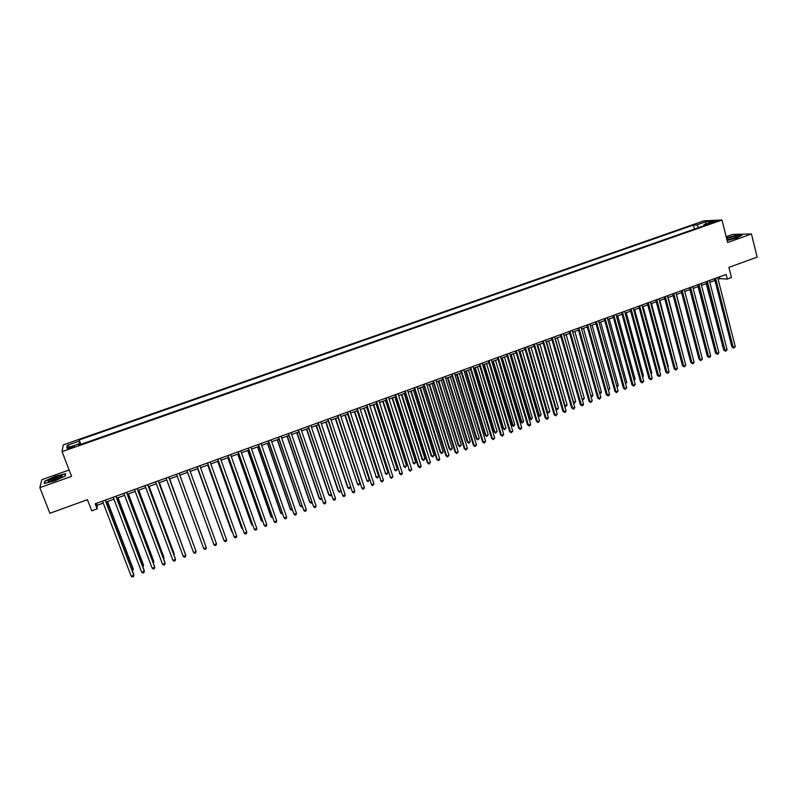 <?xml version="1.0" encoding="UTF-8"?>
<svg xmlns="http://www.w3.org/2000/svg" width="797" height="797" viewBox="0 0 797 797"><rect width="100%" height="100%" fill="white"/><g stroke="black" fill="none" stroke-linecap="round" stroke-linejoin="round"><path stroke-width="1.2" d="M70.933 448.083C73.752 447.017 74.858 446.37 74.26 446.131L71.102 446.908C68.283 447.974 67.177 448.621 67.765 448.86L70.933 448.083M69.14 469.991L41.823 479.694L39.85 487.674L49.912 513.268L87.431 499.689L91.725 510.817L97.134 508.845L97.164 505.308L103.251 503.086M703.881 220.829L63.282 444.875L62.046 451.65L721.982 220.022L703.881 220.829M721.982 220.022L727.621 242.497L751.451 233.999L732.672 234.398L726.167 236.709M751.451 233.999L757.15 257.132L728.886 267.374L731.447 277.535L727.302 279.05L726.137 274.427L95.192 503.794L97.134 508.845M711.831 222.233L708.672 223.728L716.214 221.267L711.831 222.233L712.04 223.08M79.272 444.915L78.764 443.869L78.634 445.134L707.457 224.515L704.03 224.654L703.721 225.83M78.764 443.869L66.789 448.073L67.237 445.314L79.042 441.179L79.172 439.954L693.42 225.053L696.727 224.933L705.813 221.745L713.205 221.436L704.03 224.654M695.004 228.888L80.756 444.387M39.85 487.674L71.591 476.357L62.046 451.65M718.127 279.289L719.83 278.671L727.302 279.05M106.111 502.05L113.951 499.191M116.77 498.165L124.601 495.316M127.39 494.299L135.221 491.45M137.961 490.454L145.781 487.605M148.491 486.618L156.302 483.779M158.982 482.803L166.782 479.963M169.422 479.007L177.213 476.168M179.823 475.221L187.594 472.392M190.194 471.445L197.915 468.636M200.535 467.68L208.196 464.89M210.826 463.934L218.438 461.164M221.078 460.198L228.639 457.448M231.289 456.482L238.791 453.752M241.461 452.786L248.903 450.076M251.583 449.1L258.975 446.41M261.675 445.423L269.007 442.753M271.717 441.777L279 439.117M281.72 438.131L288.942 435.501M291.682 434.504L298.855 431.894M301.595 430.898L308.728 428.298M311.478 427.302L318.551 424.721M321.321 423.715L328.344 421.165M331.124 420.149L338.097 417.608L359.935 483.48L358.53 485.164L357.584 484.367L359.935 483.48M340.887 416.592L347.801 414.081M350.61 413.055L357.474 410.555M360.294 409.538L367.108 407.048M369.938 406.022L376.702 403.561M379.541 402.525L386.266 400.084M389.105 399.048L395.78 396.617M398.639 395.571L405.265 393.16M408.134 392.124L414.709 389.723M417.588 388.677L424.114 386.306M427.003 385.25L433.478 382.899M436.377 381.843L442.813 379.502M445.722 378.436L452.108 376.114M455.027 375.048L461.373 372.747M464.302 371.681L470.589 369.39M473.528 368.314L479.774 366.042M482.723 364.966L488.93 362.715M491.888 361.639L498.045 359.397M501.014 358.311L507.121 356.09M510.1 355.004L516.167 352.802M519.156 351.706L525.183 349.514M528.182 348.428L534.159 346.257M537.158 345.161L543.096 342.999M546.114 341.903L552.002 339.751M555.031 338.655L560.879 336.523M563.907 335.427L569.716 333.305M572.754 332.2L578.512 330.107M581.571 328.992L587.289 326.909M590.348 325.804L596.026 323.731M599.095 322.616L604.734 320.563M607.812 319.448L613.401 317.405M616.489 316.289L622.039 314.267M625.137 313.141L630.646 311.129M633.745 310.003L639.214 308.011M642.332 306.885L647.762 304.902M650.88 303.767L656.27 301.804M659.398 300.668L664.748 298.726M667.876 297.58L673.186 295.647M676.334 294.501L681.604 292.589M684.753 291.443L689.983 289.53M693.141 288.384L698.331 286.492M701.499 285.346L706.66 283.463M709.828 282.307L714.949 280.454M719.372 276.888L719.83 278.671M96.417 503.345L97.164 505.308M698.79 227.563L696.727 224.933M694.406 228.908L693.42 225.053M80.776 444.168L79.172 439.954M79.042 441.179L80.118 444.616M705.594 224.106L705.813 221.745M67.237 445.314L70.076 446.918M727.123 240.505L736.936 237.895L742.027 235.115L736.388 235.235L726.466 237.885M44.233 483.51L54.555 480.95L65.294 476.018L65.633 473.707L55.451 476.257L44.781 481.129L44.233 483.51M45.05 481.806L44.781 481.129M44.682 483.4L45.18 481.249L55.451 476.257M714.491 278.661L731.915 347.004L733.16 347.203L715.596 278.253M735.203 346.426L734.515 347.761L733.698 348.07L733.16 347.203L735.203 346.426L717.669 277.505M733.698 348.07L731.915 347.004M706.222 283.622L722.59 345.539M722.68 345.918L722.102 345.46M726.994 239.987L734.635 238.114L737.604 236.51C736.408 236.012 733.25 236.579 728.119 238.213L726.685 238.771M735.99 237.586L727.053 239.977M726.515 238.104L736.279 235.494L741.519 235.394M61.08 477.283L62.106 476.118C59.217 475.889 54.893 477.273 49.115 480.262C47.521 481.358 47.671 481.796 49.573 481.587L61.08 477.283M60.602 477.582L60.393 477.542C57.583 477.831 54.425 478.917 50.928 480.83M55.521 476.526L65.384 474.066L65.085 476.108M706.192 281.67L723.756 350.102L724.991 350.311L707.288 281.271M727.033 349.534L726.356 350.869L725.539 351.178L724.991 350.311L727.033 349.534L709.37 280.524M725.539 351.178L723.756 350.102M697.873 284.698L715.567 353.22L716.792 353.43L698.949 284.31M718.844 352.643L718.167 353.988L717.34 354.296L716.792 353.43L718.844 352.643L701.041 283.553M717.34 354.296L715.567 353.22M689.515 287.737L707.357 356.349L708.563 356.558L690.581 287.348M710.625 355.781L709.948 357.116L709.121 357.425L708.563 356.558L710.625 355.781L692.683 286.591M709.121 357.425L707.357 356.349M681.136 290.785L699.108 359.477L700.294 359.706L682.182 290.407M702.366 358.919L700.872 360.573L700.294 359.706L702.366 358.919L684.284 289.64M700.872 360.573L699.108 359.477M698.052 286.601L714.371 348.568M689.853 289.58L706.122 351.607M692.812 357.225L676.454 294.462M672.718 293.844L690.83 362.625L692.005 362.854L673.744 293.465M694.087 362.067L693.41 363.412L692.583 363.721L692.005 362.854L694.087 362.067L675.856 292.698M692.583 363.721L690.83 362.625M684.484 360.383L668.155 297.48M664.27 296.922L682.521 365.793L683.687 366.022L665.286 296.544M685.769 365.235L684.274 366.889L683.687 366.022L685.769 365.235L667.408 295.777M684.274 366.889L682.521 365.793M676.125 363.552L659.826 300.509M676.553 363.392L676.245 364.01M655.782 300.001L674.182 368.961L675.328 369.2L656.788 299.632M677.42 368.413L675.926 370.067L675.328 369.2L677.42 368.413L658.91 298.865M675.926 370.067L674.182 368.961M667.737 366.73L668.324 366.51L651.468 303.557M668.324 366.51L667.906 367.357M647.274 303.099L665.814 372.149L666.95 372.398L648.26 302.74M669.042 371.591L668.384 372.936L667.547 373.255L666.95 372.398L669.042 371.591L650.392 301.963M667.547 373.255L665.814 372.149M659.318 369.928L660.055 369.639L643.079 306.606M660.055 369.639L659.537 370.725M638.726 306.197L657.405 375.337L658.531 375.596L639.702 305.849M660.633 374.799L659.986 376.134L659.139 376.453L658.531 375.596L660.633 374.799L641.844 305.072M659.139 376.453L657.405 375.337M630.148 309.316L648.977 378.545L650.083 378.814L631.104 308.977M652.195 378.007L651.548 379.352L650.701 379.671L650.083 378.814L652.195 378.007L633.256 308.19M650.701 379.671L648.977 378.545M621.54 312.454L640.509 381.763L641.605 382.042L622.477 312.105M643.727 381.225L642.233 382.899L641.605 382.042L643.727 381.225L624.639 311.328M642.233 382.899L640.509 381.763M612.903 315.592L632.011 385.001L633.087 385.28L613.82 315.253M635.219 384.463L633.735 386.137L633.087 385.28L635.219 384.463L615.991 314.466M633.735 386.137L632.011 385.001M604.226 318.74L623.483 388.239L624.549 388.528L605.132 318.411M626.681 387.711L625.197 389.384L624.549 388.528L626.681 387.711L607.304 317.624M625.197 389.384L623.483 388.239M595.518 321.908L614.925 391.496L615.971 391.785L596.405 321.589M618.113 390.968L616.629 392.642L615.971 391.785L618.113 390.968L598.587 320.793M616.629 392.642L614.925 391.496M586.771 325.086L606.338 394.764L607.364 395.063L587.648 324.768M609.516 394.246L608.898 395.591L608.031 395.92L607.364 395.063L609.516 394.246L589.84 323.971M608.031 395.92L606.338 394.764M578.004 328.274L597.71 398.042L598.726 398.351L578.851 327.965M600.888 397.534L599.404 399.197L598.726 398.351L600.888 397.534L581.053 327.168M599.404 399.197L597.71 398.042M569.188 331.482L589.053 401.339L590.049 401.648L570.024 331.173M592.221 400.821L590.736 402.505L590.049 401.648L592.221 400.821L572.236 330.376M590.736 402.505L589.053 401.339M560.351 334.69L580.355 404.647L581.342 404.966L561.168 334.401M583.524 404.139L582.916 405.484L582.039 405.812L581.342 404.966L583.524 404.139L563.389 333.594M582.039 405.812L580.355 404.647M551.474 337.918L571.638 407.964L572.605 408.293L552.271 337.629M574.786 407.456L574.189 408.801L573.312 409.13L572.605 408.293L574.786 407.456L554.503 336.822M573.312 409.13L571.638 407.964M542.568 341.156L562.881 411.292L563.828 411.631L543.345 340.877M566.029 410.794L565.432 412.139L564.545 412.467L563.828 411.631L566.029 410.794L545.576 340.06M564.545 412.467L562.881 411.292M650.87 373.126L651.767 372.787L634.661 309.674M651.767 372.787L651.139 374.102M642.392 376.343L643.448 375.945L626.203 312.753M643.448 375.945L642.661 377.33M633.874 379.571L635.089 379.113L617.725 315.841M635.089 379.113L634.143 380.558M625.326 382.819L626.711 382.291L609.207 318.939M626.711 382.291L625.605 383.795M616.748 386.067L618.293 385.489L600.659 322.048M618.293 385.489L617.027 387.053M608.141 389.334L609.844 388.687L592.081 325.166M609.844 388.687L608.42 390.321M599.503 392.612L601.366 391.905L583.464 328.304M601.366 391.905L600.759 393.23L599.752 393.509M590.826 395.9L592.858 395.133L574.816 331.452M592.858 395.133L592.251 396.458L591.045 396.667M591.404 396.776L590.896 396.149M563.967 335.398L582.179 399.187L584.321 398.37L566.149 334.61M582.099 399.158L582.268 399.735M584.321 398.37L582.866 400.024M555.25 338.576L573.591 402.435L575.743 401.628L557.432 337.779M573.322 402.355L574.288 403.272L573.451 402.774M575.743 401.628L574.288 403.272M546.503 341.754L564.983 405.703L567.135 404.886L548.695 340.957M564.515 405.543L565.691 406.54L564.595 405.832M567.135 404.886L565.691 406.54M537.716 344.952L556.336 408.981L558.498 408.164L539.918 344.155M555.658 408.751L557.053 409.817L555.698 408.891M558.498 408.164L557.053 409.817M533.621 344.414L554.094 414.639L555.021 414.978L534.379 344.135M557.233 414.141L555.758 415.825L555.021 414.978L557.233 414.141L536.63 343.318M555.758 415.825L554.094 414.639M524.635 347.671L545.268 417.997L546.184 418.345L525.382 347.402M548.396 417.498L547.808 418.843L546.921 419.182L546.184 418.345L548.396 417.498L527.634 346.585M546.921 419.182L545.268 417.997M515.629 350.949L536.411 421.364L537.308 421.723L516.356 350.69M539.529 420.876L538.065 422.559L537.308 421.723L539.529 420.876L518.618 349.863M538.065 422.559L536.411 421.364M506.573 354.247L527.514 424.741L528.401 425.11L507.29 353.988M530.633 424.263L530.055 425.608L529.158 425.947L528.401 425.11L530.633 424.263L509.552 353.161M529.158 425.947L527.514 424.741M528.899 348.169L547.659 412.278L549.83 411.451L531.111 347.362M549.83 411.451L548.386 413.105M519.325 351.646L538.065 415.237L538.951 415.576L541.133 414.749L522.264 350.58M520.052 351.387L539.679 416.413L538.065 415.237M541.133 414.749L539.679 416.413M510.459 354.874L529.328 418.555L530.204 418.893L532.396 418.066L513.388 353.808M511.166 354.615L530.951 419.72L529.328 418.555M532.396 418.066L530.951 419.72M501.562 358.112L520.571 421.872L521.427 422.231L523.629 421.394L504.481 357.056M502.249 357.863L522.184 423.048L520.571 421.872M523.629 421.394L522.184 423.048M497.487 357.544L518.598 428.138L519.465 428.507L498.185 357.295M521.696 427.66L521.128 429.005L520.232 429.344L519.465 428.507L521.696 427.66L500.466 356.468M520.232 429.344L518.598 428.138M492.626 361.37L511.784 425.209L512.62 425.568L514.822 424.731L495.535 360.314M493.293 361.121L513.378 426.395L511.784 425.209M514.822 424.731L513.378 426.395M488.372 360.862L509.632 431.546L510.488 431.924L489.049 360.613M512.73 431.067L511.266 432.761L510.488 431.924L512.73 431.067L491.331 359.786M511.266 432.761L509.632 431.546M483.659 364.627L502.957 428.557L503.774 428.925L505.985 428.079L486.559 363.581M484.307 364.398L503.774 428.925L504.551 429.742L502.957 428.557M505.985 428.079L504.551 429.742M479.216 364.189L500.636 434.963L501.472 435.351L479.874 363.95M503.734 434.495L502.259 436.188L501.472 435.351L503.734 434.495L482.165 363.113M502.259 436.188L500.636 434.963M474.653 367.905L494.09 431.914L494.897 432.293L497.119 431.446L477.542 366.859M475.281 367.676L494.897 432.293L495.684 433.11L494.09 431.914M497.119 431.446L495.684 433.11M470.021 367.527L491.61 438.4L492.426 438.798L470.658 367.297M494.688 437.932L493.233 439.625L492.426 438.798L494.688 437.932L472.97 366.461M493.233 439.625L491.61 438.4M465.617 371.203L485.194 435.282L485.991 435.67L488.222 434.823L468.497 370.147M466.225 370.974L485.991 435.67L486.778 436.487L485.194 435.282M488.222 434.823L486.778 436.487M460.796 370.884L482.544 441.847L483.351 442.255L461.413 370.665M485.622 441.389L484.158 443.082L483.351 442.255L485.622 441.389L463.724 369.818M484.158 443.082L482.544 441.847M456.542 374.5L476.267 438.669L477.044 439.057L479.286 438.211L459.411 373.454M457.139 374.281L477.044 439.057L477.851 439.874L476.267 438.669M479.286 438.211L477.851 439.874M451.53 374.251L473.448 445.304L474.235 445.722L452.128 374.032M476.516 444.856L475.052 446.549L474.235 445.722L476.516 444.856L454.459 373.185M475.052 446.549L473.448 445.304M447.436 377.818L467.311 442.066L468.068 442.465L470.31 441.618L450.295 376.772M448.004 377.609L468.068 442.465L468.885 443.281L467.311 442.066M470.31 441.618L468.885 443.281M442.235 377.629L464.312 448.781L465.079 449.199L442.813 377.419M467.371 448.332L465.916 450.026L465.079 449.199L467.371 448.332L445.144 376.573M465.916 450.026L464.312 448.781M438.29 381.145L458.315 445.473L459.052 445.882L461.304 445.025L441.139 380.109M438.848 380.946L459.052 445.882L459.879 446.699L458.315 445.473M461.304 445.025L459.879 446.699M432.901 381.026L455.147 452.268L455.894 452.696L433.458 380.827M458.195 451.819L456.731 453.523L455.894 452.696L458.195 451.819L435.8 379.97M456.731 453.523L455.147 452.268M429.105 384.483L449.279 448.9L450.006 449.319L452.268 448.462L431.954 383.447M429.643 384.293L450.006 449.319L450.843 450.126L449.279 448.9M452.268 448.462L450.843 450.126M423.526 384.433L445.941 455.774L446.669 456.203L424.064 384.244M448.98 455.326L447.525 457.03L446.669 456.203L448.98 455.326L426.415 383.387M447.525 457.03L445.941 455.774M419.899 387.84L440.213 452.337L440.92 452.766L443.192 451.899L422.729 386.804M420.417 387.651L440.92 452.766L441.767 453.573L440.213 452.337M443.192 451.899L441.767 453.573M414.111 387.86L436.696 459.281L437.404 459.73L414.629 387.671M439.725 458.853L439.197 460.198L438.27 460.546L437.404 459.73L439.725 458.853L416.99 386.804M438.27 460.546L436.696 459.281M410.644 391.207L431.117 455.784L431.805 456.223L434.086 455.356L413.464 390.181M411.142 391.028L431.805 456.223L432.661 457.03L431.117 455.784M434.086 455.356L432.661 457.03M404.667 391.287L427.421 462.818L428.109 463.266L405.165 391.108M430.44 462.38L428.985 464.083L428.109 463.266L430.44 462.38L407.536 390.251M428.985 464.083L427.421 462.818M401.359 394.585L421.982 459.251L422.649 459.69L424.94 458.823L404.169 393.559M401.837 394.415L422.649 459.69L423.516 460.497L421.982 459.251M424.94 458.823L423.516 460.497M395.182 394.734L418.106 466.355L418.784 466.823L395.661 394.565M421.115 465.926L420.597 467.281L419.67 467.63L418.784 466.823L421.115 465.926L398.042 393.698M419.67 467.63L418.106 466.355M392.034 397.982L413.464 463.177L415.765 462.3L394.834 396.956M392.493 397.813L413.464 463.177L414.34 463.984L412.816 462.728M415.765 462.3L414.34 463.984M385.658 398.201L409.409 470.379L386.117 398.032M411.76 469.493L410.306 471.196L409.409 470.379L411.76 469.493L388.508 397.165M410.306 471.196L408.751 469.911M382.68 401.389L404.238 466.673L406.55 465.797L385.469 400.373M383.118 401.23L404.238 466.673L405.135 467.48L403.611 466.215M406.55 465.797L405.135 467.48M376.094 401.678L400.004 473.966L376.533 401.519M402.355 473.069L401.857 474.414L400.911 474.773L400.004 473.966L402.355 473.069L378.934 400.642M400.911 474.773L399.367 473.488M373.285 404.806L394.983 470.19L397.305 469.303L376.064 403.79M373.703 404.647L394.983 470.19L395.88 470.987L394.366 469.722M397.305 469.303L395.88 470.987M366.5 405.165L390.56 477.552L366.909 405.015M392.921 476.656L391.486 478.359L390.56 477.552L392.921 476.656L369.32 404.139M391.486 478.359L389.942 477.064M363.85 408.243L385.688 473.717L388.009 472.83L366.62 407.227M364.249 408.094L385.688 473.717L386.595 474.514L385.09 473.239M388.009 472.83L386.595 474.514M356.857 408.672L381.076 481.159L357.255 408.522M383.457 480.262L382.012 481.966L381.076 481.159L383.457 480.262L359.676 407.646M382.012 481.966L380.478 480.671M354.376 411.68L376.353 477.254L378.695 476.367L357.136 410.684M354.755 411.551L376.353 477.254L377.28 478.051L375.776 476.775M378.695 476.367L377.28 478.051M347.183 412.188L371.561 484.785L347.552 412.049M373.942 483.879L372.508 485.592L371.561 484.785L373.942 483.879L349.983 411.172M344.872 415.147L366.989 480.8L369.33 479.914L347.622 414.141M345.231 415.018L366.989 480.8L367.925 481.597L369.33 479.914M337.47 415.715L362.007 488.422L337.818 415.596M364.398 487.505L363.92 488.86L362.964 489.219L362.007 488.422L364.398 487.505L340.259 414.709M335.328 418.624L357.584 484.367L335.667 418.495M327.706 419.262L352.413 492.068L328.045 419.142M354.814 491.161L354.336 492.506L353.38 492.865L352.413 492.068L354.814 491.161L330.486 418.256M325.744 422.111L347.622 487.445L348.14 487.953L350.381 487.106M326.063 421.992L348.14 487.953L349.096 488.74L350.431 487.256M317.913 422.828L342.78 495.734L318.222 422.709M345.191 494.817L344.722 496.162L343.756 496.531L342.78 495.734L345.191 494.817L320.683 421.822M316.12 425.608L338.157 491.032L338.665 491.55L340.757 490.753M316.419 425.498L338.665 491.55L339.632 492.337L340.877 491.111M308.08 426.405L333.106 499.42L308.369 426.295M335.527 498.494L335.069 499.839L334.102 500.207L333.106 499.42L335.527 498.494L310.84 425.399M306.466 429.125L328.663 494.638L329.151 495.156L331.094 494.419M306.745 429.025L329.151 495.156L330.127 495.943L331.283 494.977M298.208 429.991L323.393 503.106L298.476 429.892M325.824 502.19L325.375 503.535L324.399 503.903L323.393 503.106L325.824 502.19L300.957 428.995M296.763 432.651L319.129 498.255L319.597 498.783L321.39 498.095M297.022 432.562L319.597 498.783L320.583 499.56L321.659 498.862M288.295 433.598L313.649 506.822L288.534 433.508M316.09 505.886L315.642 507.241L314.666 507.609L313.649 506.822L316.09 505.886L291.025 432.602M287.03 436.198L309.555 501.881L310.003 502.419L311.657 501.791M287.269 436.108L310.003 502.419L311.009 503.196L311.986 502.768M278.342 437.214L303.856 510.548L278.561 437.135M306.307 509.612L305.869 510.957L304.882 511.335L303.856 510.548L306.307 509.612L281.062 436.228M277.256 439.755L299.951 505.527L300.369 506.075L301.874 505.497M277.466 439.675L300.369 506.075L301.386 506.852L302.232 506.533M268.34 440.851L294.033 514.284L268.549 440.771M296.494 513.348L296.056 514.693L295.069 515.071L294.033 514.284L296.494 513.348L271.05 439.864M267.443 443.331L290.297 509.183L290.706 509.741L292.051 509.223M267.633 443.262L290.706 509.741L292.409 510.259M258.308 444.497L284.16 518.04L258.487 444.427M286.631 517.094L286.203 518.448L285.216 518.817L284.16 518.04L286.631 517.094L261.008 443.521M257.59 446.918L280.614 512.85L281.002 513.417L282.198 512.969M257.76 446.848L281.002 513.417L282.556 513.995M248.236 448.163L274.258 521.806L248.385 448.103M276.738 520.859L276.31 522.214L275.324 522.593L274.258 521.806L276.738 520.859L250.916 447.187M247.698 450.514L270.89 516.536L271.259 517.114L272.295 516.715M247.847 450.464L271.259 517.114L272.664 517.751M238.114 451.839L264.305 525.592L238.243 451.789M266.796 524.645L266.377 525.99L265.391 526.369L264.305 525.592L266.796 524.645L240.784 450.863M237.765 454.131L261.127 520.242L261.476 520.83L262.362 520.491M237.885 454.081L261.476 520.83L262.721 521.527M227.952 455.535L254.323 529.387L228.062 455.495M256.823 528.441L256.415 529.786L255.409 530.164L254.323 529.387L256.823 528.441L230.612 454.569M227.793 457.757L251.324 523.958L252.38 524.277M227.892 457.717L251.653 524.556L252.729 525.323M217.75 459.241L244.29 533.213L217.84 459.211M246.801 532.257L246.403 533.601L245.396 533.98L244.29 533.213L246.801 532.257L220.4 458.275M217.78 461.403L241.481 527.684L242.358 528.072M217.86 461.373L241.79 528.291L242.657 528.899M207.509 462.967L234.218 537.039L207.569 462.937M236.739 536.082L236.34 537.427L235.334 537.816L234.218 537.039L236.739 536.082L210.139 462.011M207.718 465.059L231.598 531.44L232.306 531.888M207.778 465.04L232.515 532.476M197.218 466.703L224.106 540.884L197.257 466.693M226.637 539.928L226.248 541.273L225.242 541.651L224.106 540.884L226.637 539.928L199.838 465.747M197.626 468.736L222.204 535.723M197.666 468.726L222.323 536.082M186.887 470.459L213.955 544.749L186.906 470.449M216.495 543.783L216.117 545.128L215.1 545.517L213.955 544.749L216.495 543.783L189.497 469.513M212.102 539.699L187.504 472.422L212.052 539.569M203.763 548.625L204.919 549.392L205.935 549.003L206.313 547.659L179.116 473.288L206.313 547.659L203.763 548.625L176.506 474.235M204.231 541.811L179.863 475.201L204.231 541.811M168.685 477.074L196.092 551.544L193.532 552.52L166.065 478.031M168.715 477.064L195.873 550.876L195.723 552.899L194.697 553.287L193.532 552.52M194.209 546.343L169.651 478.917M194.309 546.612L169.622 478.927M158.214 480.88L185.821 555.459L183.25 556.436L155.584 481.836M158.264 480.86L185.631 554.772L185.462 556.804L184.426 557.193L183.25 556.436M183.948 550.229L159.4 482.653M184.137 550.737L159.35 482.673M147.694 484.706L175.509 559.374L172.929 560.361L145.054 485.662M147.774 484.676L175.34 558.687L175.151 560.719L174.125 561.118L172.929 560.361M173.646 554.134L174.015 553.267L149.109 486.399M173.925 554.891L174.174 553.935L149.039 486.419M137.134 488.551L165.158 563.32L162.568 564.306L134.484 489.507M137.233 488.511L165.009 562.612L164.81 564.665L163.774 565.053L162.568 564.306M163.305 558.059L163.863 557.123L138.778 490.155M163.674 559.056L164.003 557.8L138.678 490.195M126.524 492.407L154.767 567.275L152.157 568.261L123.874 493.373M126.653 492.357L154.638 566.557L154.419 568.62L153.383 569.018L152.157 568.261M152.914 562.005L153.791 561.666L153.672 560.988L128.397 493.931M153.313 563.051L153.791 561.666L128.277 493.981M115.874 496.272L144.327 571.24L141.707 572.236L113.214 497.248M116.033 496.222L144.227 570.522L143.988 572.595L142.942 572.983L141.707 572.236M142.494 565.96L143.53 565.561L143.43 564.864L117.976 497.726M142.892 567.006L143.53 565.561L117.826 497.786M105.184 500.157L133.836 575.235L131.216 576.231L102.504 501.134M105.363 500.098L133.766 574.498L133.517 576.58L132.461 576.978L131.216 576.231M132.013 569.925L133.229 569.466L133.159 568.759L107.515 501.532M132.422 570.981L133.229 569.466L107.346 501.602M710.157 223.549L709.988 222.881M736.976 237.107L737.604 236.51M61.13 477.254L62.106 476.118"/></g></svg>
